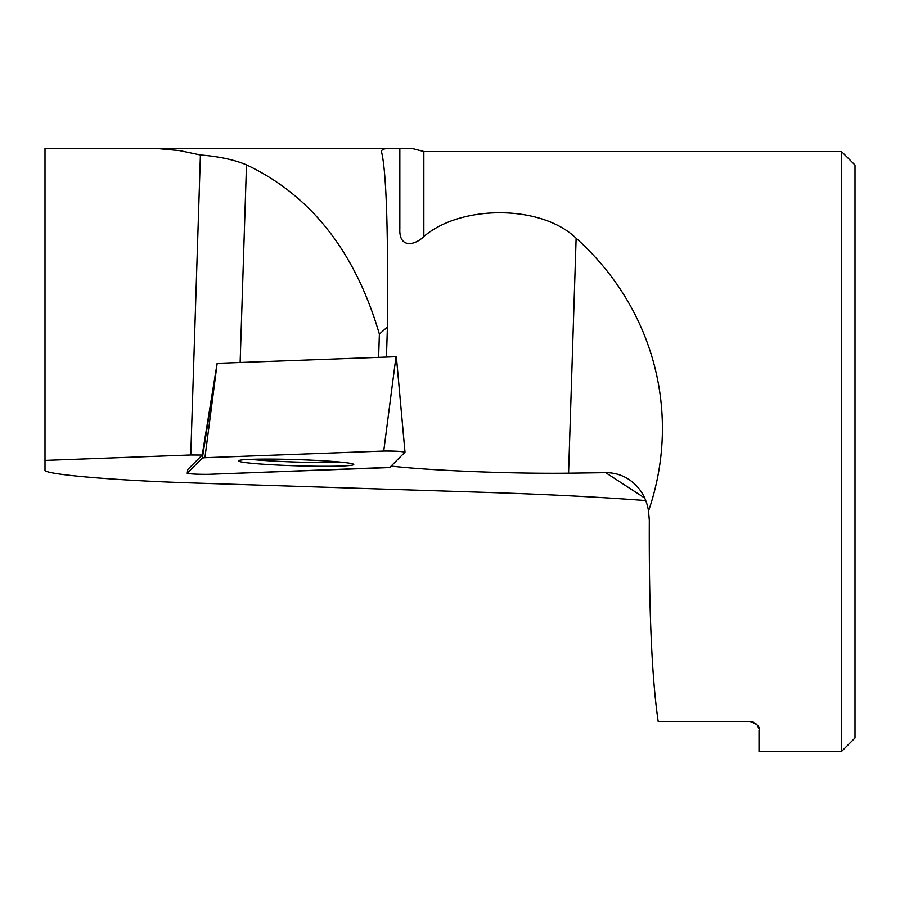 <?xml version="1.0" encoding="UTF-8"?>
<svg xmlns="http://www.w3.org/2000/svg" width="900" height="900" viewBox="0 0 900 900"><rect width="100%" height="100%" fill="white"/><g stroke="black" fill="none" stroke-linecap="round" stroke-linejoin="round"><path stroke-width="1.35" d="M399.836 228.566L399.836 148.5L399.836 228.566C398.858 248.873 414.934 245.419 423.844 236.531L423.844 151.504L412.223 148.5L389.475 148.5C383.501 148.477 380.891 149.76 381.645 152.347C386.348 172.282 388.271 230.501 387.416 326.981L386.449 357.041M423.844 236.531C460.912 204.547 541.373 204.536 576.124 238.241C653.873 307.8 681.975 413.674 648.529 511.009L649.305 520.166C648.923 611.404 651.881 678.521 658.192 721.496L750.004 721.496C757.136 723.791 760.129 726.795 759.004 730.496L759.004 751.5L841.477 751.5L841.477 151.504L855 165.026L855 737.977L841.477 751.5M644.726 498.049L605.711 472.68L568.575 473.175A120.004 6.491 1.8 0 1 391.106 466.076M202.399 458.01L187.211 473.209A11.902 0.641 -178.2 0 0 195.176 474.109A11.902 0.641 -178.2 0 0 208.474 474.322L387.293 467.662A11.902 0.641 -178.2 0 0 389.79 467.381L404.989 452.171A11.902 0.641 -178.2 0 0 405 452.137A11.902 0.641 -178.2 0 0 396.945 451.271A11.902 0.641 -178.2 0 0 383.726 451.069L204.907 457.718A11.902 0.641 -178.2 0 0 202.399 458.01L217.125 363.353L202.219 455.04A120.004 6.491 -178.2 0 1 190.766 454.995L45 460.418L45 470.093C43.324 474.39 114.817 480.555 194.996 483.041L489.004 492.491C547.762 494.415 599.996 497.104 645.716 500.58M387.416 326.981L379.373 334.091C355.252 251.809 310.95 195.401 246.487 164.857C234.394 159.773 219.026 156.476 200.407 154.969L190.766 454.995M379.373 334.091L378.63 357.334M187.796 469.485A11.441 0.619 -178.2 0 0 187.774 469.519L187.2 473.243A11.902 0.641 -178.2 0 0 187.2 473.243L187.796 469.485L202.219 455.04M758.756 728.381L757.271 725.186M756.945 724.781L755.786 723.611M753.829 722.363L752.827 721.957M751.928 721.71L750.926 721.553M389.475 148.5L45 148.5L158.546 148.635L179.674 150.615L200.407 154.969M45 460.418L45 148.5M605.711 472.68C614.081 472.624 621.776 474.851 628.808 479.351C639.675 486.743 646.245 497.295 648.529 511.009M250.222 459.338A57.409 3.105 -178.2 0 0 276.12 461.216A57.409 3.105 -178.2 0 0 296.213 462.06A57.409 3.105 -178.2 0 0 342.09 462.285M217.125 363.353L396.36 356.704L404.978 452.104M316.282 460.418A57.679 3.116 -178.2 0 0 238.455 460.834A57.679 3.116 -178.2 0 0 275.918 464.974A57.679 3.116 -178.2 0 0 353.745 464.535A57.679 3.116 -178.2 0 0 316.282 460.418M204.919 457.718L202.399 458.01L187.211 473.209C190.474 474.019 197.572 474.39 208.507 474.322L389.801 467.381L404.978 452.183C401.715 451.373 394.616 451.001 383.692 451.069L204.919 457.718L217.17 363.341M576.124 238.241L568.575 473.175M246.487 164.857L240.131 362.486M383.726 451.069L395.989 356.692M423.844 151.504L841.477 151.504M396.36 356.704L405 452.137"/></g></svg>
